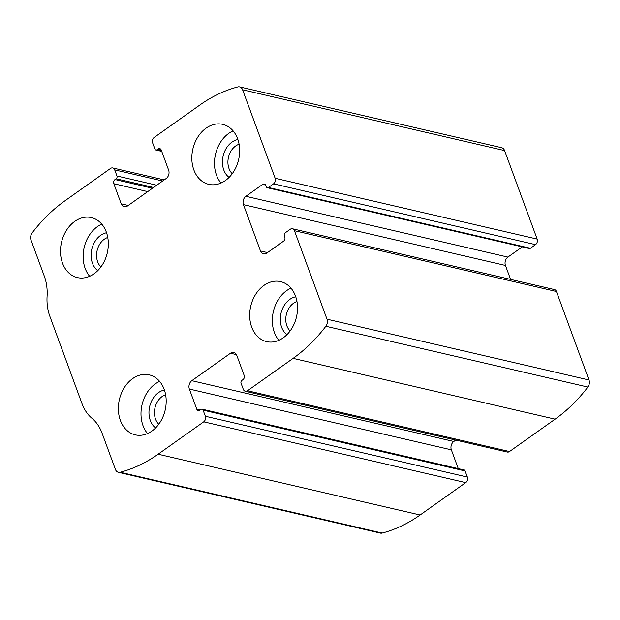 <?xml version="1.0" encoding="UTF-8"?>
<svg xmlns="http://www.w3.org/2000/svg" width="620" height="620" viewBox="0 0 620 620"><rect width="100%" height="100%" fill="white"/><g stroke="black" fill="none" stroke-linecap="round" stroke-linejoin="round"><path stroke-width="0.93" d="M154.279 137.376L199.888 104.997A154.016 117.459 103.1 0 1 237.809 86.932A6.161 4.696 103.1 0 1 239.615 86.893A6.161 4.696 103.1 0 1 242.598 89.784L275.156 178.281A4.107 3.131 103.1 0 1 273.529 183.846L268.421 187.472A2.054 1.566 103.1 0 1 267.313 187.728A2.054 1.566 103.1 0 1 266.313 186.76L265.833 185.45A3.077 2.348 103.1 0 0 264.345 184A3.077 2.348 103.1 0 0 262.678 184.38L245.9 196.3A6.161 4.696 103.1 0 0 243.451 204.647L260.485 250.953A6.161 4.696 103.1 0 0 263.469 253.844A6.161 4.696 103.1 0 0 266.794 253.084L283.572 241.172A3.077 2.348 103.1 0 0 284.797 236.995L284.317 235.685A2.054 1.566 103.1 0 1 285.138 232.903L290.245 229.276A4.107 3.131 103.1 0 1 292.454 228.772A4.107 3.131 103.1 0 1 294.446 230.702L327.004 319.192A6.161 4.696 103.1 0 1 325.864 326.26A154.016 117.459 103.1 0 1 293.105 358.368L247.504 390.747A4.107 3.131 103.1 0 1 245.287 391.251A4.107 3.131 103.1 0 1 243.296 389.321L241.048 383.207A2.054 1.566 103.1 0 1 241.862 380.424L242.963 379.649A3.077 2.348 103.1 0 0 244.187 375.472L236.794 355.376A6.161 4.696 103.1 0 0 233.802 352.486A6.161 4.696 103.1 0 0 230.485 353.245L191.812 380.696A6.161 4.696 103.1 0 0 189.364 389.05L196.757 409.146A3.077 2.348 103.1 0 0 198.253 410.587A3.077 2.348 103.1 0 0 199.911 410.207L201.004 409.433A2.054 1.566 103.1 0 1 202.112 409.177A2.054 1.566 103.1 0 1 203.104 410.146L205.36 416.26A4.107 3.131 103.1 0 1 203.724 421.825L158.123 454.204A154.016 117.459 103.1 0 1 120.195 472.269A6.161 4.696 103.1 0 1 118.389 472.308A6.161 4.696 103.1 0 1 115.405 469.418L102.052 433.124A43.121 32.891 103.1 0 0 92.016 418.353A43.121 32.891 103.1 0 1 81.98 403.574L49.832 316.208A43.121 32.891 103.1 0 1 47.089 296.252A43.121 32.891 103.1 0 0 44.353 276.295L31 240.01A6.161 4.696 103.1 0 1 32.139 232.942A154.016 117.459 103.1 0 1 64.898 200.833L110.5 168.454A4.107 3.131 103.1 0 1 112.716 167.95A4.107 3.131 103.1 0 1 114.708 169.88L116.955 175.995A2.054 1.566 103.1 0 1 116.142 178.777L115.049 179.552A3.077 2.348 103.1 0 0 113.824 183.729L121.218 203.825A6.161 4.696 103.1 0 0 124.201 206.716A6.161 4.696 103.1 0 0 127.519 205.956L166.191 178.506A6.161 4.696 103.1 0 0 168.64 170.151L161.246 150.055A3.077 2.348 103.1 0 0 159.758 148.614A3.077 2.348 103.1 0 0 158.092 148.994L157 149.769A2.054 1.566 103.1 0 1 155.891 150.025A2.054 1.566 103.1 0 1 154.899 149.056L152.652 142.941A4.107 3.131 103.1 0 1 154.279 137.376M292.454 228.772L554.451 289.571A4.107 3.131 103.1 0 1 556.442 291.501L589 379.99A6.161 4.696 103.1 0 1 587.861 387.058A154.016 117.459 103.1 0 1 555.101 419.167L509.5 451.546A4.107 3.131 103.1 0 1 507.284 452.05L245.287 391.251M202.112 409.177L464.109 469.975A2.054 1.566 103.1 0 1 465.101 470.944L467.348 477.059A4.107 3.131 103.1 0 1 465.721 482.624L420.112 515.003A154.016 117.459 103.1 0 1 382.191 533.068A6.161 4.696 103.1 0 1 380.385 533.107L118.389 472.308M239.615 86.893L501.611 147.692A6.161 4.696 103.1 0 1 504.595 150.583L537.153 239.08A4.107 3.131 103.1 0 1 535.517 244.644L273.529 183.846M267.313 187.728L529.31 248.519A2.054 1.566 103.1 0 0 530.41 248.271L535.517 244.644M510.578 279.387L505.447 265.445A6.161 4.696 103.1 0 1 507.896 257.099L522.265 246.892M458.265 468.619L451.36 449.849A6.161 4.696 103.1 0 1 453.809 441.494L455.778 440.099M206.096 128.138A30.806 23.49 -76.9 0 0 191.867 159.805A30.806 23.49 -76.9 0 0 208.777 184.349A30.806 23.49 -76.9 0 0 238.623 159.658A30.806 23.49 -76.9 0 0 222.704 124.341A30.806 23.49 -76.9 0 0 206.096 128.138M74.757 221.379A30.806 23.49 -76.9 0 0 60.527 253.045A30.806 23.49 -76.9 0 0 77.438 277.597A30.806 23.49 -76.9 0 0 107.283 252.898A30.806 23.49 -76.9 0 0 91.365 217.581A30.806 23.49 -76.9 0 0 74.757 221.379M263.957 285.401A30.806 23.49 -76.9 0 0 249.728 317.068A30.806 23.49 -76.9 0 0 266.639 341.62A30.806 23.49 -76.9 0 0 296.484 316.921A30.806 23.49 -76.9 0 0 280.565 281.604A30.806 23.49 -76.9 0 0 263.957 285.401M132.618 378.642A30.806 23.49 -76.9 0 0 118.389 410.308A30.806 23.49 -76.9 0 0 135.3 434.86A30.806 23.49 -76.9 0 0 165.153 410.161A30.806 23.49 -76.9 0 0 149.226 374.852A30.806 23.49 -76.9 0 0 132.618 378.642M165.618 394.746A16.647 12.694 -76.9 0 0 162.145 396.513A16.647 12.694 -76.9 0 0 158.782 424.212M164.409 390.026A20.538 15.663 -76.9 0 0 158.48 392.638A20.538 15.663 -76.9 0 0 149.048 410.448A20.538 15.663 -76.9 0 0 155.612 427.916M159.635 381.409A30.806 23.49 -76.9 0 0 155.263 383.896A30.806 23.49 -76.9 0 0 147.537 433.558M296.957 301.506A16.647 12.694 -76.9 0 0 293.485 303.273A16.647 12.694 -76.9 0 0 290.121 330.971M295.748 296.786A20.538 15.663 -76.9 0 0 289.819 299.39A20.538 15.663 -76.9 0 0 280.38 317.208A20.538 15.663 -76.9 0 0 286.952 334.676M290.974 288.161A30.806 23.49 -76.9 0 0 286.603 290.656A30.806 23.49 -76.9 0 0 278.876 340.318M107.756 237.483A16.647 12.694 -76.9 0 0 104.284 239.25A16.647 12.694 -76.9 0 0 100.921 266.949M106.547 232.763A20.538 15.663 -76.9 0 0 100.618 235.368A20.538 15.663 -76.9 0 0 91.186 253.185A20.538 15.663 -76.9 0 0 97.751 270.653M101.773 224.138A30.806 23.49 -76.9 0 0 97.402 226.633A30.806 23.49 -76.9 0 0 89.675 276.295M239.095 144.235A16.647 12.694 -76.9 0 0 235.623 146.01A16.647 12.694 -76.9 0 0 232.26 173.708M237.886 139.523A20.538 15.663 -76.9 0 0 231.95 142.127A20.538 15.663 -76.9 0 0 222.518 159.937A20.538 15.663 -76.9 0 0 229.09 177.413M233.112 130.898A30.806 23.49 -76.9 0 0 228.741 133.393A30.806 23.49 -76.9 0 0 221.007 183.047M589 379.99L327.004 319.192M556.442 291.501L294.446 230.702M420.112 515.003L158.123 454.204M465.721 482.624L203.724 421.825M504.595 150.583L242.598 89.784M537.153 239.08L275.156 178.281M587.861 387.058L325.864 326.26M555.101 419.167L293.105 358.368M509.5 451.546L247.504 390.747M382.191 533.068L120.195 472.269M162.665 181.009L114.708 169.88M156.728 185.225L116.955 175.995M153.574 187.465L116.142 178.777M152.481 188.24L115.049 179.552M147.746 191.603L113.824 183.729M128.232 205.453L121.218 203.825M161.076 149.683L158.092 148.994M161.525 150.823L157 149.769M530.41 248.271L268.421 187.472M265.662 185.078L262.678 184.38M507.896 257.099L245.9 196.3M505.447 265.445L243.451 204.647M267.507 252.58L260.485 250.953M467.348 477.059L205.36 416.26M465.101 470.944L203.104 410.146M200.268 409.96L196.757 409.146M451.36 449.849L189.364 389.05M453.809 441.494L191.812 380.696M236.453 354.625L230.485 353.245M164.222 179.901L112.716 167.95M161.735 151.381L155.891 150.025"/></g></svg>
